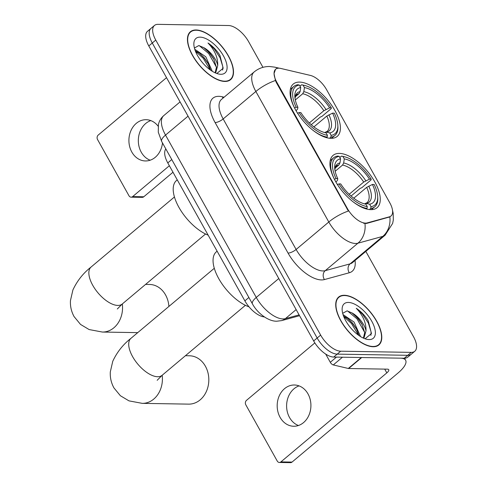 <?xml version="1.0" encoding="UTF-8"?>
<svg xmlns="http://www.w3.org/2000/svg" width="487" height="487" viewBox="0 0 487 487"><rect width="100%" height="100%" fill="white"/><g stroke="black" fill="none" stroke-linecap="round" stroke-linejoin="round"><path stroke-width="0.73" d="M330.965 138.338A34.175 16.041 50 0 0 337.235 136.378A34.175 16.041 50 0 0 331.531 105.125A34.175 16.041 50 0 0 299.529 82.096A34.175 16.041 50 0 0 293.259 84.056A34.175 16.041 50 0 0 298.963 115.309A34.175 16.041 50 0 0 330.965 138.338M370.82 209.647A34.175 16.041 50 0 0 377.09 207.687A34.175 16.041 50 0 0 371.386 176.434A34.175 16.041 50 0 0 339.384 153.405A34.175 16.041 50 0 0 333.114 155.365A34.175 16.041 50 0 0 338.818 186.618A34.175 16.041 50 0 0 370.82 209.647M365.475 223.125A17.41 8.176 50 0 0 367.095 222.936L389.423 216.818A17.41 8.176 50 0 0 391 216.009A17.41 8.176 50 0 0 389.819 202.848L326.564 89.663A17.41 8.176 50 0 0 310.396 75.418L280.743 68.436A17.41 8.176 50 0 0 275.691 69.184A17.41 8.176 50 0 0 276.866 82.346L347.438 208.631A17.41 8.176 50 0 0 365.475 223.125M264.38 316.927A19.346 9.083 -130 0 1 244.876 300.85L167.784 162.914A19.346 9.083 -130 0 1 165.848 148.943M373.133 346.744A31.271 14.683 50 0 0 378.874 344.948A31.271 14.683 50 0 0 373.657 316.349A31.271 14.683 50 0 0 344.37 295.274A31.271 14.683 50 0 0 338.635 297.07A31.271 14.683 50 0 0 343.852 325.669A31.271 14.683 50 0 0 373.133 346.744M224.866 81.445A31.271 14.683 50 0 0 230.601 79.649A31.271 14.683 50 0 0 225.384 51.05A31.271 14.683 50 0 0 196.103 29.975A31.271 14.683 50 0 0 190.362 31.771A31.271 14.683 50 0 0 195.579 60.37A31.271 14.683 50 0 0 224.866 81.445M392.528 210.299L393.186 213.312L393.313 219.947L392.65 223.393L385.132 235.178A25.793 12.108 -130 0 1 382.8 236.378L357.915 243.196A25.793 12.108 -130 0 1 355.516 243.476A25.793 12.108 -130 0 1 328.804 222.005A22.566 7.53 -29.2 0 1 348.388 211.048L276.433 82.705L275.435 80.519L274.023 73.567L275.539 69.318M275.435 80.519A22.566 7.53 150.8 0 0 255.858 91.477L328.804 222.005L296.12 249.472A25.793 12.108 50 0 0 322.832 270.942A25.793 12.108 50 0 0 325.231 270.669L350.11 263.851L382.8 236.378A22.566 19.474 -105.3 0 0 389.868 216.879L366.461 223.466L363.546 223.235M414.778 351.261L407.802 357.123A19.346 9.083 50 0 1 404.253 358.231L333.705 357.062A19.346 9.083 50 0 1 313.671 340.955L148.791 45.942A19.346 9.083 50 0 1 147.488 31.32L150.976 28.392A19.346 9.083 50 0 0 152.279 43.014L317.159 338.027A19.346 9.083 50 0 0 337.193 354.128L407.741 355.303A19.346 9.083 50 0 0 411.29 354.195A19.346 9.083 50 0 1 407.741 355.303L337.193 354.128A19.346 9.083 50 0 1 317.159 338.027L152.279 43.014A19.346 9.083 50 0 1 150.976 28.392L154.458 25.458A19.346 9.083 50 0 0 155.767 40.08L320.641 335.093A19.346 9.083 50 0 0 340.681 351.2L411.229 352.375A19.346 9.083 50 0 0 414.778 351.261A19.346 9.083 50 0 0 413.469 336.639L365.828 251.402M262.962 67.34L248.589 41.626A19.346 9.083 50 0 0 228.555 25.525L158.007 24.35A19.346 9.083 50 0 0 154.458 25.458M344.522 295.542A30.949 14.531 50 0 0 338.842 297.32A30.949 14.531 50 0 0 344.005 325.62A30.949 14.531 50 0 0 372.987 346.482A30.949 14.531 50 0 0 378.667 344.705A30.949 14.531 50 0 0 373.505 316.398A30.949 14.531 50 0 0 344.522 295.542M343.012 314.535L354.067 322.09L360.587 336.596M343.554 316.106L348.016 318.681L352.685 323.252L356.417 328.78L358.919 335.506M365.195 338.696L371.465 333.565L368.275 320.939L367.405 319.411C364.191 314.766 360.477 311.065 356.271 308.308C362.937 315.229 366.187 322.717 366.017 330.764A16.12 7.567 50 0 0 352.016 312.934L358.219 318.601L361.957 324.129L364.708 332.645L363.387 338.063M366.017 330.764L364.13 337.546L363.357 338.081M352.016 312.934L347.067 310.87L342.678 313.33M369.134 339.579A22.566 10.592 50 0 0 371.751 321.225A22.566 10.592 50 0 0 348.375 302.439A22.566 10.592 50 0 0 342.142 310.006A22.566 10.592 50 0 0 366.735 339.269A22.566 10.592 50 0 0 369.134 339.579M356.271 308.308L362.523 314.2L368.373 323.07L371.051 331.884L370.936 335.391M347.572 310.956L356.989 318.851L364.696 332.463M343.749 316.605L351.456 323.502L358.523 335.226M367.405 319.411L368.361 321.097M352.929 313.561L357.677 318.267L362.316 324.829M347.395 318.212L352.144 322.924L356.782 329.48M298.434 425.51A20.631 16.868 91 0 1 289.528 417.505A20.631 16.868 91 0 1 299.091 385.893M280.104 417.347A20.631 16.868 -89 0 0 293.704 426.253A20.631 16.868 -89 0 0 308.88 415.338A20.631 16.868 -89 0 0 307.997 393.904A20.631 16.868 -89 0 0 294.392 384.998A20.631 16.868 -89 0 0 279.221 395.913A20.631 16.868 -89 0 0 280.104 417.347M325.687 354.061L330.289 362.298L336.468 357.105M361.372 357.482A3.226 1.516 50 0 0 361.713 357.525L400.539 358.17A25.793 8.602 -29.2 0 1 405.622 360.24A25.793 8.602 -29.2 0 1 397.958 373.072L292.054 462.078A3.226 2.636 91 0 1 290.52 462.65L279.38 462.467A3.226 2.636 -89 0 0 280.914 461.895L386.818 372.884A6.447 2.149 150.8 0 0 388.736 369.676A6.447 2.149 150.8 0 0 387.463 369.158L348.643 368.513A3.226 1.516 -130 0 1 348.296 368.47L333.285 364.933A3.226 1.516 -130 0 1 330.289 362.298M314.846 342.915L246.513 400.344A3.226 2.636 -89 0 0 245.819 404.831L277.255 461.073A3.226 2.636 -89 0 0 279.38 462.467M196.249 30.243A30.949 14.531 50 0 0 190.569 32.02A30.949 14.531 50 0 0 195.731 60.321A30.949 14.531 50 0 0 224.714 81.183A30.949 14.531 50 0 0 230.394 79.405A30.949 14.531 50 0 0 225.231 51.098A30.949 14.531 50 0 0 196.249 30.243M194.745 49.236L205.794 56.79L212.314 71.297M195.281 50.806L199.743 53.381L204.412 57.953L208.15 63.48L210.652 70.207M216.928 73.397L223.192 68.265L220.002 55.64L219.132 54.112C215.918 49.467 212.204 45.766 207.998 43.008C214.664 49.93 217.914 57.417 217.744 65.465A16.12 7.567 50 0 0 203.749 47.635L209.946 53.302L213.683 58.83L216.441 67.346L215.114 72.764M217.744 65.465L215.863 72.246L215.084 72.782M203.749 47.635L198.793 45.571L194.404 48.03M220.861 74.28A22.566 10.592 50 0 0 223.478 55.926A22.566 10.592 50 0 0 200.102 37.14A22.566 10.592 50 0 0 193.875 44.707A22.566 10.592 50 0 0 218.468 73.969A22.566 10.592 50 0 0 220.861 74.28M207.998 43.008L214.25 48.901L220.1 57.77L222.784 66.585L222.669 70.091M199.299 45.656L208.716 53.552L216.423 67.163M195.482 51.305L203.182 58.203L210.256 69.927M219.132 54.112L220.087 55.798M204.656 48.262L209.41 52.967L214.043 59.53M199.122 52.913L203.876 57.624L208.509 64.181M162.171 375.264A24.18 19.766 91 0 1 142.241 403.358L188.658 404.131A24.18 19.766 -89 0 0 206.433 391.335A24.18 19.766 -89 0 0 205.398 366.218A24.18 19.766 -89 0 0 189.461 355.778L185.431 355.711M339.823 157.478L341.454 156.108L342.921 156.443A30.693 14.409 50 0 1 344.242 156.698A30.693 14.409 50 0 1 371.191 179.167L369.475 179.137A27.729 13.015 50 0 0 344.291 158.896L343.67 162.987L342.568 165.063L335.159 171.29M349.197 194.258L363.71 182.059L369.475 179.137M372.439 184.445L374.162 184.476A30.693 14.409 50 0 1 377.693 196.498A30.693 14.409 50 0 1 370.997 206.677L369.621 204.217A27.729 13.015 50 0 0 372.439 184.445L366.681 187.361L353.769 198.209M217.111 251.176L216.356 251.816A35.466 16.649 50 0 0 219.594 280.092A35.466 16.649 50 0 0 249.04 306.859M371.191 179.167L371.07 179.91L361.744 187.751L360.264 188.323L351.103 196.024M337.741 156.047A31.984 15.012 50 0 0 333.65 157.776A31.984 15.012 50 0 0 334.423 179.301L336.042 178.583A30.693 14.409 50 0 1 339.208 156.382L337.741 156.047M344.242 156.698L342.915 156.388A31.984 15.012 50 0 0 341.454 156.108M370.997 206.677L370.717 208.473A31.984 15.012 50 0 0 374.807 206.744A31.984 15.012 50 0 0 377.766 197.856L377.693 196.498M370.717 208.473L369.426 209.562M339.208 156.382L340.577 158.835A27.729 13.015 50 0 0 334.697 168.003A27.729 13.015 50 0 0 337.759 178.613L336.042 178.583M344.291 158.896L342.921 156.443M337.759 178.613L337.479 180.3L335.92 182.077M335.117 168.143L338.855 165.002L339.956 162.92L340.577 158.835M364.489 203.834L366.291 203.456L369.621 204.217M366.358 208.96L367.003 208.412L367.283 206.616A30.693 14.409 50 0 1 339.007 183.891L337.388 184.61M353.014 201.746A31.984 15.012 50 0 0 367.003 208.412M339.007 183.891L340.723 183.916A27.729 13.015 50 0 0 364.909 203.956A27.729 13.015 50 0 0 365.907 204.156L367.283 206.616M365.907 204.156L364.045 203.73M168.898 306.439A24.18 19.766 -89 0 0 165.543 294.909A24.18 19.766 -89 0 0 149.606 284.469L145.576 284.402M299.968 86.169L301.599 84.793L303.066 85.128A30.693 14.409 50 0 1 304.387 85.389A30.693 14.409 50 0 1 331.337 107.852L329.62 107.828A27.729 13.015 50 0 0 304.436 87.587L303.815 91.672L302.713 93.748L295.305 99.975M309.336 122.949L323.855 110.744L329.62 107.828M332.584 113.13L334.307 113.161A30.693 14.409 50 0 1 337.832 125.183A30.693 14.409 50 0 1 331.142 135.362L329.766 132.908A27.729 13.015 50 0 0 332.584 113.13L326.826 116.052L313.914 126.9M177.256 179.867L176.501 180.5A35.466 16.649 50 0 0 179.38 208.162A35.466 16.649 50 0 0 208.156 235.16M331.337 107.852L331.215 108.601L321.889 116.436L320.403 117.014L311.248 124.709M297.886 84.732A31.984 15.012 50 0 0 293.795 86.467A31.984 15.012 50 0 0 294.568 107.992L296.187 107.268A30.693 14.409 50 0 1 299.353 85.067L297.886 84.732M304.387 85.389L303.06 85.079A31.984 15.012 50 0 0 301.599 84.793M331.142 135.362L330.862 137.164A31.984 15.012 50 0 0 334.953 135.429A31.984 15.012 50 0 0 337.911 126.547L337.832 125.183M330.862 137.164L329.571 138.247M299.353 85.067L300.723 87.526A27.729 13.015 50 0 0 294.842 96.694A27.729 13.015 50 0 0 297.904 107.298L296.187 107.268M304.436 87.587L303.066 85.128M297.904 107.298L297.624 108.991L296.066 110.768M295.262 96.834L299 93.687L300.102 91.611L300.723 87.526M324.628 132.519L326.436 132.141L329.766 132.908M326.503 137.644L327.148 137.103L327.428 135.301A30.693 14.409 50 0 1 299.152 112.576L297.533 113.294M313.159 130.437A31.984 15.012 50 0 0 327.148 137.103M299.152 112.576L300.869 112.607A27.729 13.015 50 0 0 325.054 132.647A27.729 13.015 50 0 0 326.053 132.848L327.428 135.301M326.053 132.848L324.19 132.415M150.16 160.211A20.631 16.868 91 0 1 141.254 152.206A20.631 16.868 91 0 1 150.818 120.593M158.129 126.176A20.631 16.868 -89 0 0 146.124 119.699A20.631 16.868 -89 0 0 130.948 130.613A20.631 16.868 -89 0 0 131.831 152.047A20.631 16.868 -89 0 0 145.436 160.953A20.631 16.868 -89 0 0 162.494 142.941M172.988 172.234L143.781 196.778A3.226 2.636 91 0 1 142.247 197.351L131.106 197.168A3.226 2.636 -89 0 0 132.647 196.596L169.36 165.738M166.524 77.664L98.246 135.045A3.226 2.636 -89 0 0 97.546 139.532L128.982 195.774A3.226 2.636 -89 0 0 131.106 197.168M367.095 222.936L366.461 223.466M389.423 216.818L388.79 217.348M276.866 82.346L276.433 82.705M347.438 208.631L347.012 208.99M248.869 297.49L244.876 300.85M171.783 159.553L167.784 162.914M215.096 122.547A6.447 2.149 150.8 0 0 223.168 118.944L296.12 249.472A6.447 2.149 150.8 0 1 288.048 253.076L215.096 122.547A32.239 15.134 -130 0 1 218.833 96.329A32.239 15.134 -130 0 1 222.285 96.785L224.093 97.211M221.427 99.451A25.793 12.108 50 0 0 223.168 118.944L255.858 91.477A25.793 12.108 -130 0 1 254.111 71.979L221.427 99.451M364.97 223.563A22.566 19.474 -105.3 0 1 357.915 243.196L325.231 270.669A6.447 5.564 74.7 0 0 324.439 279.562A32.239 15.134 -130 0 1 288.048 253.076M277.742 68.271A22.566 16.862 -76.8 0 0 274.741 67.145L279.215 68.198M355.041 260.472A32.239 15.134 -130 0 1 349.319 272.75L324.439 279.562M155.767 40.08L148.791 45.942M320.641 335.093L313.671 340.955M340.681 351.2L333.705 357.062M411.229 352.375L404.253 358.231M349.319 272.75A6.447 5.564 74.7 0 1 350.11 263.851A25.793 12.108 50 0 0 352.448 262.651L385.132 235.178M223.07 98.07A6.447 4.815 103.2 0 1 222.285 96.785M188.037 116.168L165.525 135.088A12.893 4.304 150.8 0 0 161.69 141.504L158.281 132.19L158.421 124.514C159.237 120.94 161.027 117.964 163.784 115.596A25.793 12.108 50 0 0 165.525 135.088L256.265 297.454A25.793 12.108 50 0 0 282.977 318.924A25.793 12.108 50 0 0 285.376 318.644L296.145 309.598M278.783 278.527L256.265 297.454A12.893 4.304 150.8 0 0 252.436 303.87L161.69 141.504M299.56 315.704L281.656 320.61A12.893 11.128 -105.3 0 0 285.376 318.644L299.097 314.888M384.712 369.116L386.818 372.884M361.713 357.525L348.643 368.513M280.914 461.895L292.054 462.078M348.296 368.47L361.324 357.519M342.483 357.208L333.285 364.933M157.161 380.31L162.074 375.343A24.18 11.353 -130 0 1 157.636 376.731A24.18 11.353 -130 0 1 132.592 356.606A24.18 11.353 -130 0 1 130.96 338.325L214.292 268.288M363.71 182.059A23.857 11.201 50 0 0 342.568 165.063M365.384 203.444L366.93 202.75A23.857 11.201 50 0 0 366.681 187.361M339.956 162.92A24.8 11.645 50 0 0 334.861 169.64M365.804 180.774A24.8 11.645 50 0 0 343.67 162.987M366.291 203.456A24.8 11.645 50 0 0 368.769 186.077M338.855 165.002A23.857 11.201 50 0 0 336.231 166.219L335.415 167.315L334.867 169.701M117.306 308.995L122.219 304.034A24.18 11.353 -130 0 1 117.781 305.422A24.18 11.353 -130 0 1 92.737 285.291A24.18 11.353 -130 0 1 91.106 267.01L174.437 196.973M122.316 303.949A24.18 19.766 91 0 1 102.386 332.049L137.73 332.633M323.855 110.744A23.857 11.201 50 0 0 302.713 93.748M325.529 132.129L327.075 131.435A23.857 11.201 50 0 0 326.826 116.052M300.102 91.611A24.8 11.645 50 0 0 295.006 98.331M325.949 109.459A24.8 11.645 50 0 0 303.815 91.672M326.436 132.141A24.8 11.645 50 0 0 328.914 114.768M299 93.687A23.857 11.201 50 0 0 296.376 94.91L295.56 96.006L295.012 98.392M132.647 196.596L143.781 196.778M274.741 67.145L269.597 66.506C263.808 66.451 258.646 68.277 254.111 71.979M281.656 320.61L276.835 321.207C268.854 321.542 257.653 313.665 252.436 303.87M163.784 115.596L180.068 101.905M337.229 298.671L338.842 297.32M377.054 346.056L378.667 344.705M404.496 358.231L405.622 360.24M188.962 33.372L190.569 32.02M228.787 80.757L230.394 79.405M130.96 338.325C123.089 344.467 117.02 352.125 112.753 361.299L110.318 371.849C109.971 377.474 111.17 382.819 113.915 387.877L120.38 395.73L128.976 400.862L142.241 403.358M330.198 160.686L333.65 157.776M371.35 209.647L374.807 206.744M245.405 305.306L162.074 375.343M91.106 267.01C83.234 273.152 77.165 280.81 72.898 289.984L70.463 300.534C70.116 306.165 71.315 311.51 74.061 316.562L80.525 324.421L89.121 329.553L102.386 332.049M290.343 89.371L293.795 86.467M331.495 138.332L334.953 135.429M205.551 233.997L122.219 304.034"/></g></svg>
